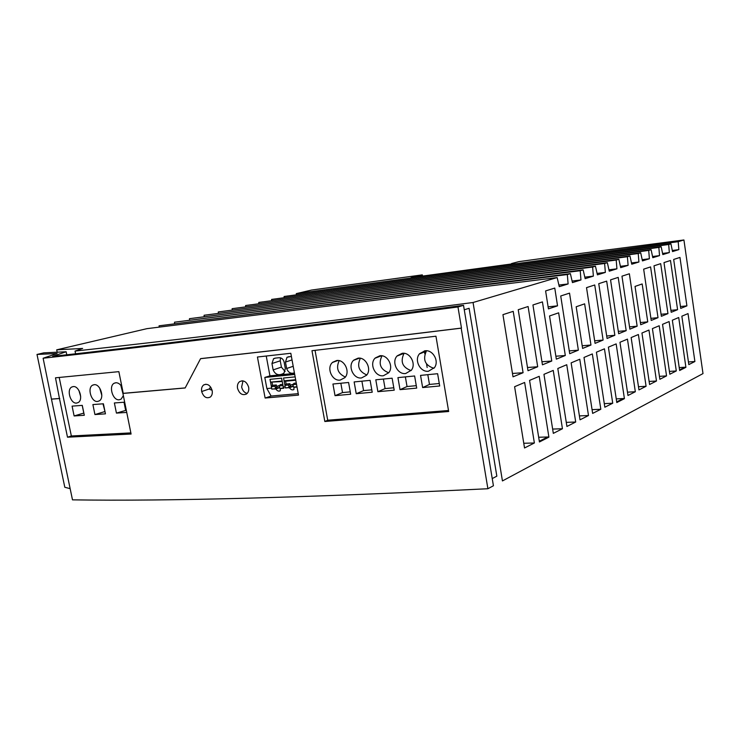 <?xml version="1.0" encoding="UTF-8"?>
<svg xmlns="http://www.w3.org/2000/svg" width="740" height="740" viewBox="0 0 740 740"><rect width="100%" height="100%" fill="white"/><g stroke="black" fill="none" stroke-linecap="round" stroke-linejoin="round"><path stroke-width="1.11" d="M511.627 263.949L411.024 277.657L422.318 274.864L311.512 290.052L296.287 293.623L678.201 241.675L683.927 239.973L703 373.589L502.441 480.935L473.054 302.503C295.297 325.73 168.452 340.872 75.036 351.075L82.658 348.438L56.703 349.835L57.23 352.388M82.27 405.363L84.305 415.269L74.12 415.954L72.085 406.131L82.27 405.363M511.562 263.542L518.897 261.627L544.945 258.057L683.927 239.973M75.591 353.766L75.036 351.075M492.23 478.586L496.836 476.162L469.105 308.303L464.257 309.773M463.527 305.324L457.968 306.971C273.153 331.428 140.544 347.458 43.123 358.234L51.458 399.156L59.459 398.546L67.497 437.192L131.091 434.038L122.914 393.44L185.157 387.973L200.568 358.678C273.079 350.732 359.954 340.567 461.187 328.162L487.891 488.733L493.423 485.773L463.527 305.324C284.086 329.004 147.131 346.015 52.66 356.347L66.147 351.75L43.78 352.86L37 354.451L64.806 487.272L70.152 488.65M66.776 354.765L66.147 351.75M43.123 358.234L57.073 353.507L37 354.451M51.458 399.156L72.492 499.852C168.248 501.313 306.712 497.604 487.891 488.733M265.114 398.037L257.428 357.013L290.811 353.276L298.498 395.095L265.114 398.037L271.118 396.057L266.881 388.546L271.617 388.102M212.177 390.6C212.621 393.393 212.019 395.539 210.373 397.01C206.469 398.879 203.565 397.056 201.659 391.534C201.188 388.528 201.891 386.317 203.75 384.883C207.589 383.394 210.401 385.29 212.177 390.6M435.953 336.21L448.671 411.505L324.832 421.495L311.975 350.704L435.953 336.21M237.54 388.306C237.087 385.383 237.771 383.172 239.584 381.655C243.71 379.814 246.735 381.683 248.668 387.279C249.121 390.295 248.381 392.542 246.457 394.032C242.359 395.678 239.381 393.773 237.54 388.306M200.568 358.678L200.901 358.586C273.402 350.64 360.26 340.474 461.473 328.07L457.968 306.971M422.632 387.566L420.551 375.393L437.618 373.709L439.699 385.984L422.632 387.566L429.478 384.43L439.273 383.514M427.812 374.68L429.478 384.43M266.881 388.546L264.809 377.446L294.705 374.468M264.809 377.446L269.933 375.855L294.511 373.395M427.156 367.484L426.573 364.08M424.843 353.933L424.325 350.899M381.988 355.811C378.186 363.858 380.425 369.51 388.704 372.775C394.022 366.642 387.677 354.46 379.87 355.764L375.291 357.957C368.973 363.608 375.05 377.039 383.366 375.754L388.704 372.775M285.723 387.815L289.46 387.723C290.802 389.73 292.282 390.341 293.91 389.545L293.974 387.307L297.018 387.029M293.974 387.307L294.89 386.974M59.459 398.546L55.491 377.816L118.863 371.647L123.238 393.338L185.194 387.908M59.783 398.453L51.652 399.073M426.074 350.742L426.157 351.232M99.669 388.047L101.815 395.354M94.147 384.698L92.796 385.078C86.922 387.575 91.242 402.384 97.569 401.459L99.345 400.849C104.775 397.815 100.233 383.69 94.147 384.698M473.054 302.503L557.146 277.565L559.274 286.685L568.107 283.947L567.34 274.549L159.072 325.813L159.183 327.136M568.107 283.947L558.894 285.048M360.352 358.262C356.763 366.041 358.909 371.591 366.8 374.93M282.107 381.017L281.589 378.205L269.989 379.343L270.507 382.136L282.171 381.026L281.589 378.205M120.787 385.253L123.016 393.948M275.039 358.151L273.578 358.687L271.959 363.516L273.143 369.898C275.104 374.209 278.055 375.615 281.996 374.098L283.882 373.312L285.335 368.64L284.132 362.165C283.346 359.233 281.709 357.744 279.23 357.707L275.039 358.151M280.488 357.809L280.247 360.824L281.413 367.132L285.113 371.536M340.844 383.246L342.518 392.579L350.261 391.858M74.12 415.954L83.851 413.077M82.205 405.372L83.796 413.077M400.016 389.656L397.935 377.622L414.622 375.976L416.703 388.111L400.016 389.656L407.037 386.539L416.287 385.67M289.46 387.723L293.216 386.363M243.016 380.869L241.638 386.992C242.498 390.544 244.339 392.7 247.142 393.458M279.165 385.938L279.877 388.361L283.411 388.038L282.948 385.577L279.165 385.938L280.395 384.587L282.782 384.356M273.226 388.972L275.863 388.981C277.186 390.951 278.647 391.562 280.238 390.803L280.303 388.565L283.901 388.232L283.281 387.02L285.168 386.844M279.563 387.649L275.863 388.981M279.415 387.316L275.298 388.787L275.391 387.862L276.788 387.362L277.519 386.141L279.295 385.79M448.505 410.496L327.718 420.218L324.832 421.495M288.711 385.041L284.9 385.401L285.353 387.853L288.905 387.529L288.711 385.041L289.932 383.681L290.385 386.095L291.098 384.893L292.957 384.522M296.287 383.079L294.058 383.292L292.837 384.652L296.518 384.31M295.76 380.221L285.603 381.202L286.13 384.042L284.9 385.401M289.932 383.681L286.13 384.042M298.229 393.652L271.118 396.057M270.507 382.136L282.264 381.526M272.061 382.506L272.588 385.318L271.349 386.668L271.802 389.111L275.298 388.787M275.391 387.862L275.104 386.317L276.344 384.967L272.588 385.318M276.344 384.967L276.788 387.362M280.303 388.565L281.228 388.232M422.522 276.094L422.318 274.864M291.384 356.412L287.037 357.263L285.464 362.073L286.648 368.502C288.258 372.572 290.839 374.024 294.409 372.849M327.718 420.218L315.046 350.353M426.656 350.769L426.323 351.167C422.568 359.742 425.121 365.458 433.982 368.307M377.89 391.7L375.8 379.796L392.126 378.196L394.217 390.193L377.89 391.7L385.078 388.593L393.8 387.779M269.989 379.343L281.644 378.186M383.403 379.046L385.078 388.593M567.34 274.549L570.383 273.643L572.446 282.597L580.965 279.961L580.216 270.729L583.148 269.86L585.155 278.666L593.378 276.113L592.629 267.048L595.469 266.206L597.411 274.864L605.357 272.403L604.626 263.486L607.364 262.682L609.251 271.192L616.92 268.814L616.207 260.055L618.853 259.268L620.693 267.649L628.103 265.346L627.4 256.734L629.962 255.975L631.757 264.217L638.925 261.997L638.232 253.524L640.701 252.793L642.449 260.906L649.387 258.75L648.712 250.416L651.107 249.713L652.8 257.696L659.525 255.614L658.85 247.41L661.172 246.725L662.827 254.588L669.339 252.571L668.683 244.496L670.93 243.83L672.54 251.582L678.848 249.621L678.201 241.675M539.432 441.974L548.904 437.146L539.22 376.327L529.562 380.397L539.432 441.974M604.451 348.827L596.412 352.212L604.839 407.222L612.729 403.217L604.451 348.827M652.412 328.606L659.867 379.287L666.546 375.901L659.201 325.748L652.412 328.606M566.748 364.718L557.803 368.492L566.923 426.471L575.702 422.004L566.748 364.718M514.605 386.706L524.53 447.978L534.373 442.983L524.641 382.469L514.605 386.706M669.83 374.236L676.295 370.953L669.108 321.567L662.541 324.333L669.83 374.236M681.855 316.193L688.82 364.598L694.897 361.518L688.024 313.594L681.855 316.193M679.644 370.518L685.906 367.327L678.719 317.516L672.346 320.207L679.644 370.518M627.973 395.484L635.336 391.738L627.455 339.124L619.963 342.287L627.973 395.484M579.771 359.233L571.141 362.868L580.021 419.821L588.494 415.519L579.771 359.233M649.591 384.513L656.482 381.007L648.962 330.059L641.95 333.019L649.591 384.513M553.243 370.416L543.956 374.329L553.326 433.372L562.446 428.738L553.243 370.416M592.333 353.933L584.008 357.448L592.648 413.41L600.824 409.257L592.333 353.933M631.146 337.57L638.962 389.906L646.085 386.289L638.389 334.517L631.146 337.57M616.152 343.897L608.391 347.162L616.799 402.542L624.421 398.657L616.152 343.897M667.952 313.621L660.691 263.653L653.994 265.817L661.366 316.304L667.952 313.621L661.07 314.287M545.602 290.922L548.433 308.894L557.544 305.833L554.769 288.073L545.602 290.922M671.199 312.299L677.581 309.69L670.486 260.489L663.993 262.589L671.199 312.299M618.668 333.721L626.188 330.66L618.205 277.389L610.555 279.868L618.668 333.721M679.968 257.418L673.678 259.453L680.726 308.404L686.914 305.879L679.968 257.418M637.149 326.183L629.361 273.782L621.97 276.177L629.879 329.152L637.149 326.183L629.546 326.877M565.314 355.496L558.645 312.826L549.543 315.971L556.332 359.159L565.314 355.496L555.87 356.227M537.693 366.763L528.101 306.526L518.231 309.718L528.009 370.712L537.693 366.763L527.5 367.503M635.04 286.417L640.72 324.731L647.75 321.863L642.163 283.957L635.04 286.417M603.109 340.067L594.729 284.983L586.524 287.638L595.062 343.36L603.109 340.067L594.664 340.789M578.365 350.168L569.532 293.132L560.726 295.982L569.717 353.692L578.365 350.168L569.282 350.899M590.964 345.025L584.637 303.844L576.183 306.767L582.611 348.429L590.964 345.025L582.204 345.756M658.017 317.673L650.59 266.918L643.661 269.157L651.209 320.448L658.017 317.673L650.904 318.348M606.671 281.126L598.752 283.679L607.068 338.457L614.848 335.285L606.671 281.126M532.939 304.963L542.438 364.82L551.763 361.018L542.429 301.892L532.939 304.963M513.209 311.346L502.941 314.657L513.014 376.827L523.078 372.72L513.209 311.346M269.933 375.855L266.243 356.032M618.853 259.268L218.281 311.929L616.207 260.055M570.383 273.643L159.072 325.813M174.585 323.473L174.483 322.205L580.216 270.729M580.965 279.961L572.085 281.034M78.903 390.415L80.678 396.52M275.104 386.317L271.349 386.668M295.149 376.873L283.531 378.011L295.149 376.864M284.946 385.346L283.531 378.011M405.372 376.891L407.037 386.539M283.281 387.02L282.171 381.026M124.672 402.19L114.376 402.958L116.43 413.105L126.734 412.421M116.43 413.105L126.299 410.247M640.701 252.793L245.615 305.518L638.232 253.524M218.374 313.057L218.281 311.929M616.92 268.814L608.946 269.813M270.572 382.145L271.404 386.613M296.971 386.779L293.549 387.094L292.837 384.652M288.905 387.529L293.086 386.012M288.998 386.595L290.385 386.095M629.962 255.975L232.129 308.682L627.4 256.734M59.2 377.465L71.345 435.98L130.86 432.9M121.943 386.9C120.185 384.051 118.132 382.663 115.782 382.746L114.321 383.172C108.317 385.818 112.721 400.729 119.223 399.785L121.138 399.119L123.349 395.632M103.406 403.781L105.45 413.845L94.933 414.557L92.889 404.567L103.406 403.781M76.608 403.078L78.255 402.523C83.583 399.637 79.134 385.596 73.205 386.585L71.956 386.937C66.202 389.296 70.448 403.975 76.608 403.078M356.236 393.708L354.136 381.933L370.12 380.36L372.211 392.228L356.236 393.708L363.571 390.609L371.795 389.841M595.469 266.206L189.477 318.681L592.629 267.048M335.035 395.669L332.935 384.023L348.586 382.478L350.677 394.217L335.035 395.669L342.518 392.579M71.345 435.98L67.497 437.192M669.339 252.571L662.587 253.45M661.172 246.725L271.58 299.423L658.85 247.41M296.361 294.539L296.287 293.623M678.848 249.621L672.318 250.481M295.667 379.703L284.058 380.832M284.114 380.841L285.603 381.202M628.103 265.346L620.407 266.326M339.179 360.667C335.793 368.178 337.856 373.635 345.367 377.03M405.677 373.524L411.375 370.194C416.454 363.849 409.997 352.009 402.19 353.304L397.241 355.811C391.146 361.721 397.371 374.801 405.677 373.524M670.93 243.83L284.086 296.49L668.683 244.496M285.844 388.056L286.769 387.723M340.16 380.082L344.858 377.659C350.529 371.952 344.424 359.205 336.654 360.519L332.723 362.249C326.081 367.41 331.909 381.368 340.16 380.082M361.897 381.165L363.571 390.609M583.148 269.86L174.483 322.205M361.527 377.946L366.541 375.263C372.054 369.343 365.828 356.856 358.031 358.169L353.794 360.112C347.291 365.514 353.239 379.232 361.527 377.946M428.488 371.24L434.574 367.503C439.366 360.963 432.789 349.511 425 350.797L419.636 353.655C413.836 359.834 420.2 372.507 428.488 371.24M638.925 261.997L631.479 262.95M271.663 300.403L271.58 299.423M659.525 255.614L652.551 256.521M397.001 356.07L404.068 353.313C400.072 361.647 402.403 367.392 411.089 370.574M605.357 272.403L597.087 273.43M607.364 262.682L204.074 315.259L604.626 263.486M593.378 276.113L584.813 277.167M189.579 319.902L189.477 318.681M258.843 303.446L258.76 302.429L648.712 250.416M649.387 258.75L642.191 259.685M204.166 316.433L204.074 315.259M232.212 309.764L232.129 308.682M284.16 297.434L284.086 296.49M651.107 249.713L258.76 302.429M245.699 306.564L245.615 305.518M557.146 277.565L146.964 328.653L56.703 349.835M124.006 402.236L125.633 410.293M102.99 403.809L104.997 411.616M94.933 414.557L104.581 411.644M604.284 403.633L612.729 403.217M624.421 398.657L623.284 398.536L616.698 401.885M623.284 398.536L616.244 398.897M659.442 376.346L666.546 375.901M575.702 422.004L566.276 422.374M523.772 443.269L534.373 442.983M669.413 371.406L676.295 370.953M688.441 361.962L694.897 361.518M685.906 367.327L684.842 367.234L679.551 369.917M684.842 367.234L679.218 367.604M627.474 392.172L635.336 391.738M588.494 415.519L579.411 415.899M656.482 381.007L649.137 381.452M552.641 429.08L562.446 428.738M600.824 409.257L592.074 409.655M548.904 437.146L547.692 436.979L539.312 441.243M547.692 436.979L538.674 437.257M646.085 386.289L638.481 386.724M523.078 372.72L512.469 373.46M551.763 361.018L541.957 361.758M614.848 335.285L606.698 335.997M557.544 305.833L548.109 306.85M677.581 309.69L670.921 310.347M626.188 330.66L618.316 331.363M686.914 305.879L680.458 306.526M647.75 321.863L640.396 322.548M210.872 387.353L209.651 388.111L209.91 389.499L212.093 390.239M271.959 363.516L280.247 360.824M286.648 368.502L293.207 366.291M285.464 362.073L292.032 359.918M281.996 374.098L283.494 373.589M273.143 369.898L281.413 367.132M209.753 388.815L201.659 391.534M94.359 384.68L92.676 385.142M273.439 358.789L275.604 358.086M278.749 385.707L277.519 386.141M242.174 380.795L239.704 381.572M286.935 357.337L289.016 356.661M292.393 384.43L291.098 384.893M116.032 382.728L114.191 383.246M337.921 360.491L332.473 362.471M73.39 386.567L71.835 386.992M359.474 358.142L353.544 360.343M203.611 384.985L205.924 384.226M426.323 351.167L419.414 353.933M381.516 355.755L375.05 358.216"/></g></svg>
